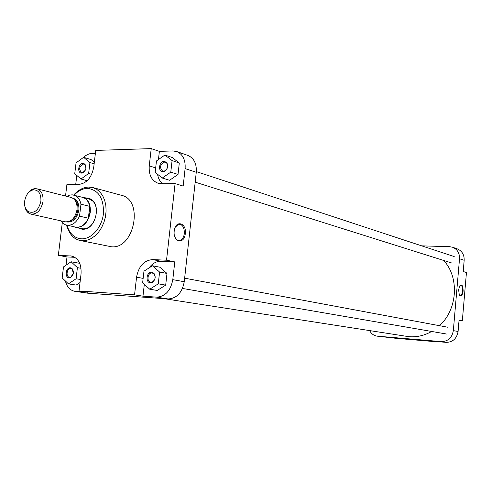 <?xml version="1.0" encoding="UTF-8"?>
<svg xmlns="http://www.w3.org/2000/svg" width="491" height="491" viewBox="0 0 491 491"><rect width="100%" height="100%" fill="white"/><g stroke="black" fill="none" stroke-linecap="round" stroke-linejoin="round"><path stroke-width="0.74" d="M40.9 201.206C41.183 193.681 38.648 189.888 33.302 189.827C28.705 191.036 25.827 194.804 24.673 201.132C24.225 205.876 25.372 209.344 28.11 211.535C34.278 213.929 38.544 210.479 40.9 201.206M27.263 194.117C29.257 190.993 31.651 189.182 34.444 188.685L36.985 188.802C41.459 190.453 43.466 194.675 42.999 201.463C41.134 210.173 37.113 214.389 30.927 214.119L28.613 213.076C26.342 211.369 25.029 208.669 24.667 204.98M74.012 226.799L75.583 227.321C83.182 227.689 88.073 222.699 90.276 212.364C90.78 204.287 88.282 199.242 82.783 197.222L81.144 196.983M60.872 220.846L62.971 223.337L65.125 224.688L75.411 227.106C80.769 227.818 85.078 224.853 88.349 218.219L89.939 212.308L89.755 206.386C88.668 201.476 86.263 198.456 82.531 197.339L72.257 194.841L69.728 195.074L66.733 196.345M30.927 214.119L65.162 221.809C71.269 222.104 75.221 218.065 77.007 209.682C77.431 203.133 75.424 199.045 70.986 197.425L36.985 188.802M79.542 216.15L80.972 204.201L89.755 206.386L88.349 218.219L79.542 216.15C76.252 222.859 71.919 225.854 66.543 225.148M80.972 204.201C79.886 199.242 77.474 196.204 73.73 195.074M431.644 331.456C424.402 335.568 416.847 337.317 408.985 336.703L163.969 298.645M443.625 260.439C459.57 277.286 457.612 309.575 439.427 325.674M458.625 289.831L459.582 286.118C461.822 283.681 463.007 285.32 463.136 291.028C462.307 295.834 461.012 297.11 459.269 294.858L458.625 289.831M459.466 295.232L460.282 295.625C461.466 295.355 462.227 293.796 462.565 290.96C462.694 287.474 462.056 285.553 460.662 285.197L459.969 285.504M462.332 320.807L459.054 320.138L458.085 331.486C456.796 338.594 452.819 342.221 446.159 342.368L441.323 341.613C448.031 341.46 452.039 337.802 453.34 330.627L459.515 258.757C459.674 253.098 457.348 249.25 452.549 247.225L457.244 248.857C462.019 250.87 464.326 254.676 464.173 260.285L463.216 271.523L466.45 272.511L462.332 320.807L459.017 320.568M446.159 342.368L439.187 341.773M439.169 342.006L396.034 338.317L376.91 336.108L382.698 336.949M452.549 247.225L449.572 246.685L421.695 245.856M369.692 330.682C371.325 333.739 373.731 335.543 376.91 336.108M441.323 341.613L377.469 336.169M70.36 267.779L72.048 268.497C74.276 271.996 73.736 275.034 70.428 277.611L69.157 277.832C64.45 277.777 65.714 267.288 70.36 267.779M73.362 273.37L72.214 269.123L70.741 268.497C66.831 268.061 65.542 276.82 69.458 277.243L70.802 277.071L73.349 273.444M82.899 163.221L84.943 164.129C86.797 167.861 85.962 170.813 82.439 172.985L81.715 173.09C77.007 173.397 78.247 163.098 82.899 163.221M85.943 168.217L85.053 164.773L83.267 163.982C79.125 166.369 78.56 169.211 81.58 172.507L82.869 172.501L85.428 170.052M164.172 161.294L166.787 162.595C168.517 166.455 167.572 169.463 163.951 171.598L162.994 171.752C157.715 172.083 158.949 161.171 164.172 161.294M163.497 171.224L164.338 171.089C167.492 169.223 168.321 166.602 166.805 163.233L164.528 162.098C159.962 164.546 159.33 167.548 162.644 171.101L163.497 171.224M151.676 272.155L153.867 273.186C156.052 276.777 155.481 279.87 152.155 282.478L150.473 282.816C145.183 282.742 146.447 271.615 151.676 272.155M150.989 282.215L152.456 281.92C155.359 279.649 155.856 276.942 153.953 273.812L152.038 272.91C147.662 272.437 146.318 281.656 150.688 282.178L150.989 282.215M85.115 197.824L89.172 198.192L92.406 200.187C100.348 206.877 95.616 226.664 85.508 229.033L82.648 229.426L77.94 227.842M75.583 227.321L83.212 228.855L85.95 228.475C95.622 226.21 100.146 207.282 92.547 200.88L88.816 198.775L86.827 198.524M185.285 233.667C184.37 244.886 172.734 242.259 174.219 230.966C175.256 219.575 186.819 222.613 185.285 233.667M174.937 237.043C176.177 239.633 177.834 240.75 179.896 240.394C182.302 239.596 183.787 237.313 184.34 233.55C184.401 227.235 182.419 224.142 178.386 224.27L175.158 227.37M66.463 225.13C70.9 238.54 76.602 239.27 80.107 240.486L111.592 246.801C134.473 249.14 143.857 199.806 121.443 195.314L92.768 187.531L96.58 189.188L99.937 191.95L102.674 195.7L104.675 200.279L105.835 205.484L106.105 211.075L105.461 216.795L103.932 222.392L101.594 227.597L98.556 232.182L94.953 235.932L90.964 238.681L86.754 240.32L82.531 240.774L80.107 240.486C76.768 239.768 73.896 237.994 71.483 235.164M144.311 284.363L142.973 296.171L156.469 297.129C165.215 296.632 170.659 290.807 172.801 279.649L174.771 261.893L161.011 261.261C156.347 261.206 152.333 263.446 148.963 267.982M149.749 289.224L157.218 290.451L165.694 285.118L166.995 273.438L159.82 267.208L152.394 265.766L143.961 271.204L142.636 282.871L149.749 289.224L158.268 283.835L159.593 272.045L152.394 265.766M174.771 261.893L166.535 260.205L175.084 183.597L183.174 186.071L185.107 168.597C185.635 159.906 182.83 154.217 176.686 151.535L172.85 150.958L159.372 151.369L158.446 159.569M157.543 174.28C158.225 178.325 159.888 181.467 162.533 183.702M162.288 178.03L169.567 180.271L178.024 174.446L179.301 162.987L172.12 157.476L164.878 155.033L156.463 160.962L155.168 172.396L162.288 178.03L170.788 172.145L172.083 160.588L164.878 155.033M95.389 153.339L91.878 153.444C88.957 153.579 86.22 154.874 83.654 157.329M76.805 175.447L75.724 184.413M94.327 162.226L91.142 159.6L83.605 157.31L76.044 162.895L74.742 173.691L81.003 179.019L88.638 173.47L89.939 162.564L83.605 157.31M74.896 257.309L66.997 256.946L66.003 265.214M65.371 280.95C66.899 286.891 70.023 290.341 74.742 291.292L87.668 292.237L79.026 290.948L134.546 294.864L136.559 277.212C138.634 266.19 144.016 260.31 152.713 259.586L166.535 260.205M80.125 264.385L78.799 263.158L71.085 261.758L63.505 266.908L62.179 277.906L68.433 283.866L76.08 278.765L77.406 267.65L71.085 261.758M68.433 283.866L76.185 285.075L80.027 282.528M65.518 196.038L66.917 184.481L78.965 184.383C86.784 183.284 91.713 177.496 93.763 167.014L95.733 150.424L151.222 148.601L149.252 165.86C148.675 174.87 151.627 180.67 158.12 183.272L161.269 183.714L175.084 183.597M79.026 290.948L81.04 273.996C81.58 264.127 78.45 258.137 71.649 256.032L58.337 255.338L62.289 222.693M176.686 151.535L187.875 155.42C193.982 158.084 196.781 163.699 196.271 172.267L184.254 281.73C182.149 292.728 176.748 298.46 168.063 298.939L87.49 293.158L74.742 291.292M66.997 256.946L58.337 255.338M159.372 151.369L151.222 148.601M142.973 296.171L134.546 294.864M76.08 278.765L80.389 279.465M77.406 267.65L81.027 268.289M81.003 179.019L87.159 180.725M88.638 173.47L91.682 174.342M89.939 162.564L94.143 163.822M170.788 172.145L178.024 174.446M172.083 160.588L179.301 162.987M158.268 283.835L165.694 285.118M159.593 272.045L166.995 273.438M69.642 221.263C74.073 219.79 76.811 216.046 77.86 210.031C78.265 205.6 77.228 202.237 74.736 199.941M72.453 197.996C77.118 199.352 79.254 203.409 78.861 210.154C76.97 218.722 72.92 222.662 66.721 221.963M464.173 260.285L459.515 258.757M453.34 330.627L458.085 331.486M66.942 225.234C69.513 233.679 74.374 238.215 81.531 238.829C91.473 239.289 101.876 227.523 103.411 213.806C103.945 198.382 98.654 189.913 87.545 188.391C82.666 188.519 78.192 190.778 74.129 195.179M88.932 187.034L92.768 187.531L88.355 187.077C83.034 187.402 78.13 190.06 73.65 195.056M75.436 291.372L87.49 293.158M168.063 298.939L156.469 297.129M172.801 279.649L184.254 281.73M196.271 172.267L185.107 168.597M72.883 256.351L70.385 255.885M155.678 167.897L149.252 165.86M143.145 278.379L136.559 277.212M161.011 261.261L152.713 259.586M33.302 189.827L34.444 188.685M88.816 198.775L82.783 197.222M28.11 211.535L28.613 213.076M452.058 263.096L195.191 182.155M454.224 256.572L196.339 171.611M446.436 334.009L182.48 288.444M447.608 327.202L184.641 278.182M72.214 269.123L72.048 268.497M70.802 277.071L70.428 277.611M85.053 164.773L84.943 164.129M82.869 172.501L82.439 172.985M166.805 163.233L166.787 162.595M164.338 171.089L163.951 171.598M153.953 273.812L153.867 273.186M152.456 281.92L152.155 282.478M92.547 200.88L92.406 200.187M85.95 228.475L85.508 229.033M178.159 240.338L179.896 240.394M164.08 171.555L163.393 171.334"/></g></svg>
